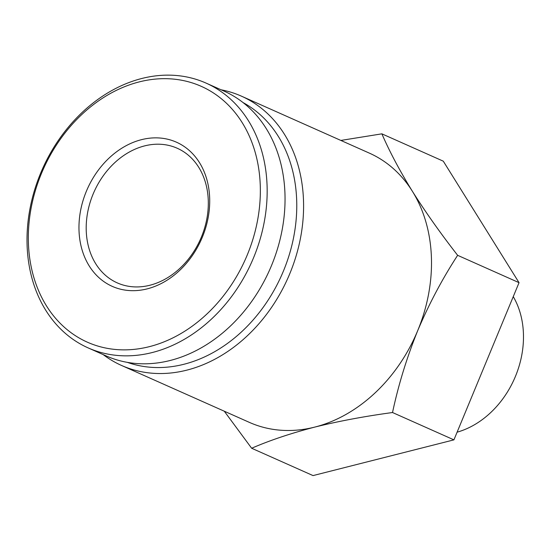 <?xml version="1.0" encoding="UTF-8"?>
<svg xmlns="http://www.w3.org/2000/svg" width="551" height="551" viewBox="0 0 551 551"><rect width="100%" height="100%" fill="white"/><g stroke="black" fill="none" stroke-linecap="round" stroke-linejoin="round"><path stroke-width="0.83" d="M224.298 411.218L251.642 448.245C269.935 440.318 290.962 433.272 314.711 427.108C338.865 421.129 364.803 416.274 392.526 412.527C398.407 384.894 406.803 357.599 417.706 330.641A147.392 116.461 114 0 1 314.711 427.108A147.392 116.461 114 0 1 249.438 422.41L121.523 365.451A147.392 116.461 114 0 1 103.175 354.596M221.082 89.792A147.392 116.461 114 0 1 241.428 96.156L369.342 153.116A147.392 116.461 114 0 1 412.389 191.3A147.392 116.461 114 0 1 417.706 330.641C429.057 303.876 442.363 278.772 457.64 255.32C440.559 233.39 425.475 212.052 412.389 191.3C399.723 170.748 389.55 151.594 381.877 133.838L340.855 140.429M41.428 173.531A140.023 110.641 114 0 1 242.185 122.632A140.023 110.641 114 0 1 149.397 346.648A140.023 110.641 114 0 1 41.428 173.531M86.349 191.314A78.903 62.346 114 0 1 174.529 141.387A78.903 62.346 114 0 1 202.327 237.226A78.903 62.346 114 0 1 114.147 287.154A78.903 62.346 114 0 1 86.349 191.314M40.574 173.331A144.934 114.518 114 0 1 206.04 83.091A144.934 114.518 114 0 1 251.704 262.076A144.934 114.518 114 0 1 88.132 347.895A144.934 114.518 114 0 1 40.574 173.331M206.04 83.091L223.92 91.053A144.934 114.518 114 0 1 269.584 270.038A144.934 114.518 114 0 1 106.012 355.856L88.132 347.895M243.06 102.576A142.475 112.576 114 0 1 281.568 275.376A142.475 112.576 114 0 1 127.377 362.372M241.428 96.156A147.392 116.461 114 0 1 287.863 278.179A147.392 116.461 114 0 1 121.523 365.451M381.877 133.838L443.279 161.174L519.042 282.663L453.921 439.863L392.526 412.527M519.042 282.663L457.64 255.32M453.921 439.863L313.044 475.589L251.642 448.245M513.256 296.631A85.977 67.938 114 0 1 457.103 432.184M201.418 237.013A73.696 58.234 -66 0 0 177.229 148.247A73.696 58.234 -66 0 0 94.056 191.886A73.696 58.234 -66 0 0 117.28 282.89A73.696 58.234 -66 0 0 201.418 237.013"/></g></svg>
